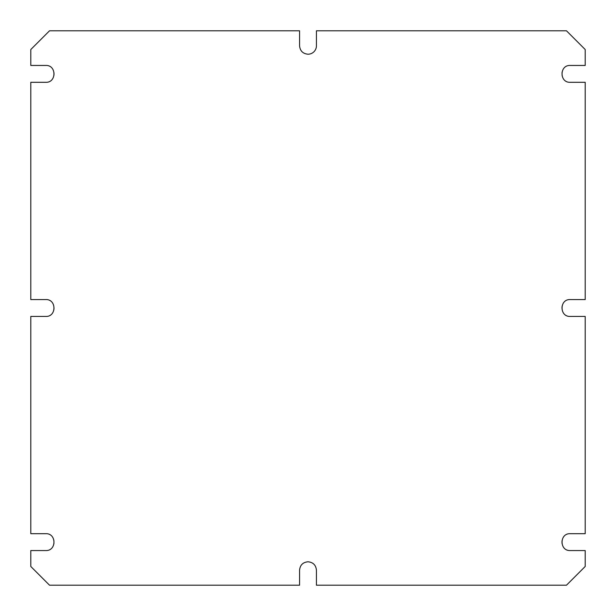 <?xml version="1.0" encoding="UTF-8"?>
<svg xmlns="http://www.w3.org/2000/svg" width="616" height="616" viewBox="0 0 616 616"><rect width="100%" height="100%" fill="white"/><g stroke="black" fill="none" stroke-linecap="round" stroke-linejoin="round"><path stroke-width="0.46" stroke-dasharray="3.08 2.31" d="M308 54.216A8.431 8.431 0 0 0 316.431 45.784L316.431 30.8L566.474 30.8L585.2 49.526L585.2 65.45L570.216 65.45A8.431 8.431 0 0 0 561.784 73.882A8.431 8.431 0 0 0 570.216 82.305L585.2 82.305L585.2 299.569L570.216 299.569A8.431 8.431 0 0 0 561.784 308A8.431 8.431 0 0 0 570.216 316.431L585.2 316.431L585.2 533.695L570.216 533.695A8.431 8.431 0 0 0 561.784 542.118A8.431 8.431 0 0 0 570.216 550.55L585.2 550.55L585.2 566.474L566.474 585.2L316.431 585.2L316.431 570.216A8.431 8.431 0 0 0 308 561.784A8.431 8.431 0 0 0 299.569 570.216L299.569 585.2L49.526 585.2L30.8 566.474L30.8 550.55L45.784 550.55A8.431 8.431 0 0 0 54.216 542.118A8.431 8.431 0 0 0 45.784 533.695L30.8 533.695L30.8 316.431L45.784 316.431A8.431 8.431 0 0 0 54.216 308A8.431 8.431 0 0 0 45.784 299.569L30.8 299.569L30.8 82.305L45.784 82.305A8.431 8.431 0 0 0 54.216 73.882A8.431 8.431 0 0 0 45.784 65.45L30.8 65.45L30.8 49.526L49.526 30.8L299.569 30.8L299.569 45.784C300.069 50.905 302.88 53.715 308 54.216"/><path stroke-width="0.92" d="M308 54.216A8.431 8.431 0 0 0 316.431 45.784L316.431 30.8L566.474 30.8L585.2 49.526L585.2 65.45L570.216 65.45C559.343 64.926 559.343 82.829 570.216 82.305L585.2 82.305L585.2 299.569L570.216 299.569C559.343 299.053 559.343 316.947 570.216 316.431L585.2 316.431L585.2 533.695L570.216 533.695C559.343 533.171 559.343 551.074 570.216 550.55L585.2 550.55L585.2 566.474L566.474 585.2L316.431 585.2L316.431 570.216C315.931 565.095 313.12 562.285 308 561.784C302.88 562.285 300.069 565.095 299.569 570.216L299.569 585.2L49.526 585.2L30.8 566.474L30.8 550.55L45.784 550.55C56.657 551.074 56.657 533.171 45.784 533.695L30.8 533.695L30.8 316.431L45.784 316.431C56.657 316.947 56.657 299.053 45.784 299.569L30.8 299.569L30.8 82.305L45.784 82.305C56.657 82.829 56.657 64.926 45.784 65.45L30.8 65.45L30.8 49.526L49.526 30.8L299.569 30.8L299.569 45.784C300.069 50.905 302.88 53.715 308 54.216"/></g></svg>
